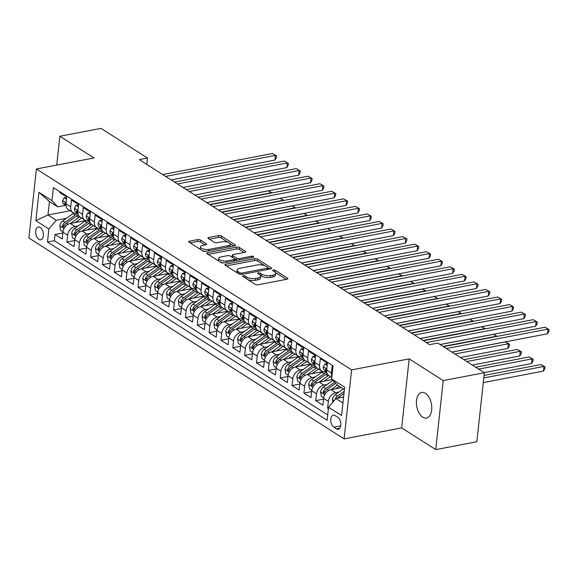 <?xml version="1.0" encoding="UTF-8"?>
<svg xmlns="http://www.w3.org/2000/svg" width="578" height="578" viewBox="0 0 578 578"><rect width="100%" height="100%" fill="white"/><g stroke="black" fill="none" stroke-linecap="round" stroke-linejoin="round"><path stroke-width="0.87" d="M243.172 275.735A1.402 0.542 6.2 0 0 242.594 276.103A1.402 0.542 6.2 0 0 242.861 276.465L255.216 284.347A2.001 0.78 6.2 0 0 257.998 284.781L287.049 279.225A2.001 0.78 6.2 0 0 287.873 278.697A2.001 0.78 6.2 0 0 287.497 278.17L275.135 270.294A1.402 0.542 6.2 0 0 273.192 269.991A1.402 0.542 6.2 0 0 272.621 270.36A1.402 0.542 6.2 0 0 272.881 270.728L274.478 271.747A6.401 2.493 6.2 0 1 275.677 273.423A6.401 2.493 6.2 0 1 273.033 275.106L270.612 275.569A6.401 2.493 6.2 0 1 261.726 274.182L260.129 273.163A1.402 0.542 6.2 0 0 258.185 272.859A1.402 0.542 6.2 0 0 257.607 273.228A1.402 0.542 6.2 0 0 257.867 273.596L259.471 274.615A6.401 2.493 6.2 0 1 260.664 276.298A6.401 2.493 6.2 0 1 258.026 277.975L255.606 278.437A6.401 2.493 6.2 0 1 246.719 277.057L245.115 276.038A1.402 0.542 6.2 0 0 243.172 275.735M422.785 417.215A13.034 7.427 -100.8 0 0 426.528 418.082A13.034 7.427 -100.8 0 0 431.752 407.049A13.034 7.427 -100.8 0 0 425.379 393.343A13.034 7.427 -100.8 0 0 421.629 392.476A13.034 7.427 -100.8 0 0 416.406 403.509A13.034 7.427 -100.8 0 0 422.785 417.215M38.885 239.371A6.517 3.714 -100.8 0 0 40.756 239.805A6.517 3.714 -100.8 0 0 43.372 234.285A6.517 3.714 -100.8 0 0 40.185 227.429A6.517 3.714 -100.8 0 0 38.314 227.002A6.517 3.714 -100.8 0 0 35.699 232.515A6.517 3.714 -100.8 0 0 38.885 239.371M200.472 240.022A2.001 0.78 6.2 0 0 197.69 239.588L189.541 241.149A2.001 0.78 6.2 0 0 188.717 241.676A2.001 0.78 6.2 0 0 189.093 242.196L202.813 250.946A2.001 0.78 6.2 0 0 205.595 251.379L234.646 245.823A2.001 0.78 6.2 0 0 235.47 245.296A2.001 0.78 6.2 0 0 235.094 244.776L221.374 236.026A2.001 0.78 6.2 0 0 218.592 235.593L208.745 237.479A2.001 0.78 6.2 0 0 207.921 237.999A2.001 0.78 6.2 0 0 208.297 238.526L214.171 242.269A2.001 0.78 6.2 0 0 216.945 242.702L221.829 241.77A5.347 2.081 6.2 0 1 227.465 242.146A5.347 2.081 6.2 0 1 230.261 244.328A5.347 2.081 6.2 0 1 228.057 245.737L208.925 249.393A5.347 2.081 6.2 0 1 203.29 249.017A5.347 2.081 6.2 0 1 200.501 246.828A5.347 2.081 6.2 0 1 202.705 245.426L205.891 244.819A2.001 0.78 6.2 0 0 206.714 244.292A2.001 0.78 6.2 0 0 206.346 243.764L200.472 240.022L200.27 241.886A2.001 0.78 6.2 0 0 197.488 241.452L190.133 242.861M93.947 157.967L59.881 136.249L100.991 128.388L147.498 158.04L139.276 159.607L429.606 344.654L437.828 343.079L484.342 372.731L443.232 380.584L409.166 358.873L351.612 369.877L36.4 168.971L93.947 157.967M225.716 264.204A2.001 0.78 6.2 0 0 224.893 264.731A2.001 0.78 6.2 0 0 225.268 265.251L238.989 274.001A2.001 0.78 6.2 0 0 241.77 274.434L270.822 268.878A2.001 0.78 6.2 0 0 271.646 268.351A2.001 0.78 6.2 0 0 271.27 267.831L257.542 259.081A2.001 0.78 6.2 0 0 254.768 258.648L225.716 264.204L225.579 265.454M220.904 262.477L207.177 253.728A2.001 0.78 6.2 0 1 206.801 253.2A2.001 0.78 6.2 0 1 207.632 252.673L236.684 247.124A2.001 0.78 6.2 0 1 239.458 247.55L245.332 251.3A2.001 0.78 6.2 0 1 245.708 251.82A2.001 0.78 6.2 0 1 244.884 252.348L233.1 254.602A2.001 0.78 6.2 0 0 232.277 255.129A2.001 0.78 6.2 0 0 232.645 255.649L236.546 258.135A2.001 0.78 6.2 0 0 239.321 258.568L251.589 256.22A1.402 0.542 6.2 0 1 253.063 256.321A1.402 0.542 6.2 0 1 253.793 256.892A1.402 0.542 6.2 0 1 253.215 257.261L223.679 262.911A2.001 0.78 6.2 0 1 220.904 262.477M62.814 232.992L55.047 234.473L62.164 239.01L62.901 232.197L67.64 235.217A8.15 5.896 -57.5 0 1 75.032 226.504L78.225 225.89M74.663 240.542L66.903 242.03L74.013 246.56L74.75 239.754L79.489 242.774A8.15 5.896 -57.5 0 1 86.881 234.054L90.074 233.44M86.512 248.099L78.752 249.58L85.862 254.11L86.599 247.305L91.338 250.325A8.15 5.896 -57.5 0 1 98.73 241.604L101.923 240.997M98.368 255.649L90.602 257.138L97.711 261.668L98.448 254.855L103.195 257.882A8.15 5.896 -57.5 0 1 110.579 249.161L113.779 248.547M110.217 263.207L102.451 264.688L109.56 269.218L110.304 262.412L115.044 265.432A8.15 5.896 -57.5 0 1 122.428 256.711L125.628 256.105M122.066 270.757L114.299 272.238L121.409 276.775L122.153 269.962L126.893 272.982A8.15 5.896 -57.5 0 1 134.277 264.269L137.477 263.655M133.915 278.307L126.148 279.795L133.265 284.325L134.002 277.519L138.742 280.54A8.15 5.896 -57.5 0 1 146.133 271.819L149.326 271.205M145.764 285.864L138.005 287.345L145.114 291.876L145.851 285.07L150.591 288.09A8.15 5.896 -57.5 0 1 157.982 279.369L161.175 278.762M157.613 293.414L149.854 294.903L156.963 299.433L157.7 292.62L162.44 295.647A8.15 5.896 -57.5 0 1 169.831 286.926L173.024 286.312M169.47 300.965L161.703 302.453L168.812 306.983L169.549 300.177L174.296 303.197A8.15 5.896 -57.5 0 1 181.68 294.477L184.881 293.862M181.319 308.522L173.552 310.003L180.661 314.54L181.405 307.727L186.145 310.747A8.15 5.896 -57.5 0 1 193.529 302.027L196.73 301.42M193.168 316.072L185.401 317.56L192.51 322.091L193.254 315.285L197.994 318.305A8.15 5.896 -57.5 0 1 205.378 309.584L208.579 308.97M205.017 323.629L197.25 325.111L204.366 329.641L205.103 322.835L209.843 325.855A8.15 5.896 -57.5 0 1 217.234 317.134L220.428 316.527M216.866 331.18L209.106 332.661L216.215 337.198L216.952 330.385L221.692 333.405A8.15 5.896 -57.5 0 1 229.083 324.692L232.277 324.077M228.715 338.73L220.955 340.218L228.064 344.748L228.801 337.942L233.541 340.962A8.15 5.896 -57.5 0 1 240.932 332.242L244.126 331.627M240.571 346.287L232.804 347.768L239.913 352.298L240.65 345.492L245.397 348.512A8.15 5.896 -57.5 0 1 252.781 339.792L255.982 339.185M252.42 353.837L244.653 355.326L251.762 359.856L252.507 353.042L257.246 356.07A8.15 5.896 -57.5 0 1 264.63 347.349L267.831 346.735M264.269 361.387L256.502 362.876L263.611 367.406L264.356 360.6L269.095 363.62A8.15 5.896 -57.5 0 1 276.479 354.899L279.68 354.285M276.118 368.945L268.351 370.426L275.468 374.963L276.205 368.15L280.944 371.17A8.15 5.896 -57.5 0 1 288.335 362.449L291.529 361.842M287.967 376.495L280.207 377.983L287.317 382.513L288.054 375.707L292.793 378.727A8.15 5.896 -57.5 0 1 300.184 370.007L303.378 369.393M299.816 384.052L292.056 385.533L299.166 390.063L299.903 383.257L304.642 386.277A8.15 5.896 -57.5 0 1 312.033 377.557L315.227 376.95M311.672 391.602L303.905 393.083L311.015 397.621L311.752 390.807L316.498 393.828A8.15 5.896 -57.5 0 1 323.882 385.114L327.083 384.5M323.521 399.152L315.754 400.641L322.864 405.171L323.608 398.365A8.15 5.896 -57.5 0 1 330.992 389.644L341.417 387.65M332.95 366.719L332.162 366.221L331.425 373.027A8.15 5.896 -57.5 0 0 331.88 376.553M331.786 377.47L328.882 375.621A8.15 5.896 -57.5 0 1 326.686 370.007L327.423 363.201L320.313 358.671L319.576 365.477A8.15 5.896 -57.5 0 0 321.773 371.09A8.15 5.896 -57.5 0 0 325.342 371.683L326.267 371.502M321.773 371.09L317.033 368.07A8.15 5.896 122.5 0 1 314.837 362.457L315.574 355.643L308.464 351.113L307.727 357.926A8.15 5.896 -57.5 0 0 309.924 363.533A8.15 5.896 -57.5 0 0 313.493 364.126L314.418 363.952M309.924 363.533L305.184 360.513A8.15 5.896 122.5 0 1 302.988 354.899L303.725 348.093L296.615 343.563L295.878 350.369A8.15 5.896 -57.5 0 0 298.075 355.983A8.15 5.896 -57.5 0 0 301.644 356.575L302.569 356.395M298.075 355.983L293.335 352.963A8.15 5.896 122.5 0 1 291.131 347.349L291.876 340.543L284.766 336.006L284.022 342.819A8.15 5.896 -57.5 0 0 286.226 348.433A8.15 5.896 -57.5 0 0 289.795 349.025L290.72 348.845M286.226 348.433L281.486 345.413A8.15 5.896 122.5 0 1 279.282 339.799L280.027 332.986L272.917 328.456L272.173 335.262A8.15 5.896 -57.5 0 0 274.369 340.876A8.15 5.896 -57.5 0 0 277.939 341.468L278.871 341.295M274.369 340.876L269.63 337.855A8.15 5.896 122.5 0 1 267.433 332.242L268.178 325.436L261.061 320.906L260.324 327.712A8.15 5.896 -57.5 0 0 262.52 333.325A8.15 5.896 -57.5 0 0 266.09 333.918L267.014 333.737M262.52 333.325L257.781 330.305A8.15 5.896 122.5 0 1 255.584 324.692L256.321 317.886L249.212 313.348L248.475 320.161A8.15 5.896 -57.5 0 0 250.671 325.775A8.15 5.896 -57.5 0 0 254.241 326.36L255.165 326.187M250.671 325.775L245.932 322.748A8.15 5.896 122.5 0 1 243.735 317.141L244.472 310.328L237.363 305.798L236.626 312.604A8.15 5.896 -57.5 0 0 238.822 318.218A8.15 5.896 -57.5 0 0 242.392 318.81L243.316 318.63M238.822 318.218L234.083 315.198A8.15 5.896 122.5 0 1 231.886 309.584L232.623 302.778L225.514 298.248L224.777 305.054A8.15 5.896 -57.5 0 0 226.973 310.668A8.15 5.896 -57.5 0 0 230.543 311.26L231.467 311.08M226.973 310.668L222.234 307.648A8.15 5.896 122.5 0 1 220.03 302.034L220.774 295.221L213.665 290.691L212.921 297.504A8.15 5.896 -57.5 0 0 215.124 303.11A8.15 5.896 -57.5 0 0 218.694 303.703L219.618 303.529M215.124 303.11L210.385 300.09A8.15 5.896 122.5 0 1 208.181 294.477L208.925 287.671L201.816 283.141L201.072 289.946A8.15 5.896 -57.5 0 0 203.268 295.56A8.15 5.896 -57.5 0 0 206.837 296.153L207.769 295.972M203.268 295.56L198.529 292.54A8.15 5.896 122.5 0 1 196.332 286.926L197.076 280.12L189.96 275.583L189.223 282.396A8.15 5.896 -57.5 0 0 191.419 288.01A8.15 5.896 -57.5 0 0 194.988 288.595L195.913 288.422M191.419 288.01L186.68 284.99A8.15 5.896 122.5 0 1 184.483 279.376L185.22 272.563L178.111 268.033L177.374 274.839A8.15 5.896 -57.5 0 0 179.57 280.453A8.15 5.896 -57.5 0 0 183.139 281.045L184.064 280.872M179.57 280.453L174.831 277.433A8.15 5.896 122.5 0 1 172.634 271.819L173.371 265.013L166.262 260.483L165.525 267.289A8.15 5.896 -57.5 0 0 167.721 272.903A8.15 5.896 -57.5 0 0 171.29 273.495L172.215 273.315M167.721 272.903L162.982 269.883A8.15 5.896 122.5 0 1 160.785 264.269L161.522 257.456L154.413 252.926L153.676 259.739A8.15 5.896 -57.5 0 0 155.872 265.353A8.15 5.896 -57.5 0 0 159.441 265.938L160.366 265.764M155.872 265.353L151.133 262.325A8.15 5.896 122.5 0 1 148.929 256.711L149.673 249.906L142.564 245.375L141.82 252.181A8.15 5.896 -57.5 0 0 144.023 257.795A8.15 5.896 -57.5 0 0 147.592 258.388L148.517 258.207M144.023 257.795L139.284 254.775A8.15 5.896 122.5 0 1 137.08 249.161L137.824 242.355L130.715 237.818L129.971 244.631A8.15 5.896 -57.5 0 0 132.167 250.245A8.15 5.896 -57.5 0 0 135.736 250.838L136.668 250.657M132.167 250.245L127.427 247.225A8.15 5.896 122.5 0 1 125.231 241.611L125.975 234.798L118.858 230.268L118.122 237.081A8.15 5.896 -57.5 0 0 120.318 242.688A8.15 5.896 -57.5 0 0 123.887 243.28L124.812 243.107M120.318 242.688L115.578 239.668A8.15 5.896 122.5 0 1 113.382 234.054L114.119 227.248L107.009 222.718L106.273 229.524A8.15 5.896 -57.5 0 0 108.469 235.138A8.15 5.896 -57.5 0 0 112.038 235.73L112.963 235.549M108.469 235.138L103.729 232.118A8.15 5.896 122.5 0 1 101.533 226.504L102.27 219.698L95.16 215.161L94.424 221.974A8.15 5.896 -57.5 0 0 96.62 227.588A8.15 5.896 -57.5 0 0 100.189 228.173L101.114 227.999M96.62 227.588L91.88 224.567A8.15 5.896 122.5 0 1 89.684 218.954L90.421 212.14L83.311 207.61L82.575 214.416A8.15 5.896 -57.5 0 0 84.771 220.03A8.15 5.896 -57.5 0 0 88.34 220.623L89.265 220.449M84.771 220.03L80.031 217.01A8.15 5.896 122.5 0 1 77.828 211.396L78.572 204.59L71.462 200.06L70.718 206.866A8.15 5.896 -57.5 0 0 72.922 212.48A8.15 5.896 -57.5 0 0 76.491 213.072L77.416 212.892M62.901 232.197A8.15 5.896 122.5 0 1 70.285 223.476L85.768 220.521M74.75 239.754A8.15 5.896 122.5 0 1 82.141 231.034L97.617 228.072M86.599 247.305A8.15 5.896 122.5 0 1 93.99 238.584L109.473 235.629M98.448 254.855A8.15 5.896 122.5 0 1 105.839 246.141L121.322 243.179M110.304 262.412A8.15 5.896 122.5 0 1 117.688 253.691L133.171 250.729M122.153 269.962A8.15 5.896 122.5 0 1 129.537 261.242L145.02 258.287M134.002 277.519A8.15 5.896 122.5 0 1 141.386 268.799L156.869 265.837M145.851 285.07A8.15 5.896 122.5 0 1 153.242 276.349L168.718 273.387M157.7 292.62A8.15 5.896 122.5 0 1 165.091 283.906L180.574 280.944A15.584 11.278 -57.5 0 0 179.686 281.537L181.933 282.974L171.63 290.366A5.397 3.909 122.5 0 0 169.116 293.711L169.585 295.358L170.532 294.614A5.397 3.909 -57.5 0 1 173.046 291.276L183.356 283.877A15.584 11.278 -57.5 0 1 184.931 282.873M169.549 300.177A8.15 5.896 122.5 0 1 176.94 291.457L192.423 288.494A15.584 11.278 -57.5 0 0 191.535 289.094L193.789 290.524L183.479 297.916A5.397 3.909 122.5 0 0 180.965 301.261L181.434 302.915L182.388 302.171A5.397 3.909 -57.5 0 1 184.902 298.826L195.205 291.435A15.584 11.278 -57.5 0 1 196.78 290.431M181.405 307.727A8.15 5.896 122.5 0 1 188.789 299.007L204.272 296.052A15.584 11.278 -57.5 0 0 203.384 296.644L205.638 298.082L195.328 305.473A5.397 3.909 122.5 0 0 192.814 308.818L193.29 310.465L194.237 309.721A5.397 3.909 -57.5 0 1 196.751 306.376L207.061 298.985A15.584 11.278 -57.5 0 1 208.629 297.981M193.254 315.285A8.15 5.896 122.5 0 1 200.638 306.564L216.121 303.602A15.584 11.278 -57.5 0 0 215.233 304.201L217.487 305.632L207.177 313.023A5.397 3.909 122.5 0 0 204.663 316.368L205.139 318.023L206.086 317.279A5.397 3.909 -57.5 0 1 208.6 313.933L218.91 306.542A15.584 11.278 -57.5 0 1 220.485 305.531M205.103 322.835A8.15 5.896 122.5 0 1 212.494 314.114L227.97 311.152A15.584 11.278 -57.5 0 0 227.082 311.752L229.336 313.189L219.026 320.58A5.397 3.909 122.5 0 0 216.512 323.918L216.988 325.573L217.935 324.829A5.397 3.909 -57.5 0 1 220.449 321.484L230.759 314.092A15.584 11.278 -57.5 0 1 232.334 313.088M216.952 330.385A8.15 5.896 122.5 0 1 224.343 321.664L239.819 318.709A15.584 11.278 -57.5 0 0 238.938 319.302L241.185 320.739L230.882 328.131A5.397 3.909 122.5 0 0 228.361 331.476L228.837 333.123L229.784 332.379A5.397 3.909 -57.5 0 1 232.298 329.034L242.608 321.643A15.584 11.278 -57.5 0 1 244.183 320.638M228.801 337.942A8.15 5.896 122.5 0 1 236.192 329.222L251.676 326.259A15.584 11.278 -57.5 0 0 250.787 326.859L253.034 328.29L242.731 335.681A5.397 3.909 122.5 0 0 240.217 339.026L240.686 340.68L241.633 339.936A5.397 3.909 -57.5 0 1 244.147 336.591L254.457 329.2A15.584 11.278 -57.5 0 1 256.032 328.188M240.65 345.492A8.15 5.896 122.5 0 1 248.041 336.772L263.525 333.809A15.584 11.278 -57.5 0 0 262.636 334.409L264.89 335.847L254.58 343.238A5.397 3.909 122.5 0 0 252.066 346.583L252.535 348.231L253.489 347.486A5.397 3.909 -57.5 0 1 256.003 344.141L266.306 336.75A15.584 11.278 -57.5 0 1 267.881 335.746M252.507 353.042A8.15 5.896 122.5 0 1 259.89 344.329L275.374 341.367M264.356 360.6A8.15 5.896 122.5 0 1 271.739 351.879L287.223 348.917M276.205 368.15A8.15 5.896 122.5 0 1 283.596 359.429L299.072 356.474M288.054 375.707A8.15 5.896 122.5 0 1 295.445 366.987L310.921 364.024M299.903 383.257A8.15 5.896 122.5 0 1 307.294 374.537L322.777 371.575A15.584 11.278 -57.5 0 0 321.888 372.174L324.135 373.612L313.832 381.003A5.397 3.909 122.5 0 0 311.318 384.348L311.788 385.996L312.734 385.251A5.397 3.909 -57.5 0 1 315.248 381.906L325.559 374.515A15.584 11.278 -57.5 0 1 327.134 373.511M311.752 390.807A8.15 5.896 122.5 0 1 319.143 382.087L332.278 379.58M337.725 417.273L335.117 415.611A6.315 3.598 -100.8 0 0 333.304 415.192A6.315 3.598 -100.8 0 0 330.775 420.531A6.315 3.598 -100.8 0 0 333.86 427.178L336.468 428.84A6.315 3.598 -100.8 0 0 338.282 429.259A6.315 3.598 -100.8 0 0 340.81 423.912A6.315 3.598 -100.8 0 0 337.725 417.273M351.612 369.877L344.112 438.897L28.9 237.992L36.4 168.971M55.047 234.473L54.375 240.723L47.468 242.045L327.134 420.293L328.55 407.237L335.934 398.517L343.592 397.05M47.468 242.045L48.884 228.989L35.85 220.68L38.928 192.322L51.962 200.631L53.386 187.575L333.051 365.823L331.627 378.879L344.661 387.188L341.584 415.546L328.55 407.237M328.463 408.032L327.603 408.191L328.347 401.385A8.15 5.896 -57.5 0 1 335.731 392.664L338.932 392.05M59.707 191.607L59.613 192.503L66.723 197.033L65.979 203.846A8.15 5.896 122.5 0 0 68.182 209.46L72.922 212.48M315.754 400.641L316.498 393.828M303.905 393.083L304.642 386.277M292.056 385.533L292.793 378.727M280.207 377.983L280.944 371.17M268.351 370.426L269.095 363.62M256.502 362.876L257.246 356.07M244.653 355.326L245.397 348.512M232.804 347.768L233.541 340.962M220.955 340.218L221.692 333.405M209.106 332.661L209.843 325.855M197.25 325.111L197.994 318.305M185.401 317.56L186.145 310.747M173.552 310.003L174.296 303.197M161.703 302.453L162.44 295.647M149.854 294.903L150.591 288.09M138.005 287.345L138.742 280.54M126.148 279.795L126.893 272.982M114.299 272.238L115.044 265.432M102.451 264.688L103.195 257.882M90.602 257.138L91.338 250.325M78.752 249.58L79.489 242.774M66.903 242.03L67.64 235.217M54.375 240.723L327.712 414.939M327.603 408.191L328.391 408.697M70.184 210.739L47.974 214.98L56.276 220.269L66.376 218.34M335.934 398.517L342.949 402.989M344.409 389.558L337.393 385.085L331.627 378.879M409.166 358.873L401.667 427.893L435.74 449.612L443.232 380.584M435.74 449.612L476.843 441.751L484.342 372.731M59.881 136.249L56.745 165.077M401.667 427.893L344.112 438.897M146.805 164.405L147.498 158.04M65.567 205.342L57.728 206.837L49.433 201.549L47.974 214.98L35.85 220.68M51.962 200.631L57.728 206.837M56.276 220.269L48.884 228.989M38.928 192.322L49.433 201.549M247.543 279.456A6.401 2.493 6.2 0 0 255.404 280.308L255.606 278.437M260.664 276.298L260.461 278.163A6.401 2.493 6.2 0 1 257.824 279.839L255.404 280.308M275.677 273.423L275.475 275.287A6.401 2.493 6.2 0 1 272.83 276.97L270.41 277.433A6.401 2.493 6.2 0 1 261.523 276.053L260.201 275.207M286.255 279.376L275.215 272.339M265.013 265.837L257.34 260.945A2.001 0.78 6.2 0 0 254.566 260.512L226.309 265.916M270.027 269.03L267.99 267.73M239.971 272.758A1.402 0.542 6.2 0 0 241.915 273.054L267.419 268.185A1.402 0.542 6.2 0 0 267.997 267.816A1.402 0.542 6.2 0 0 267.73 267.448L266.046 266.371A6.401 2.493 6.2 0 0 257.159 264.984L239.726 268.322A6.401 2.493 6.2 0 0 237.088 269.998A6.401 2.493 6.2 0 0 238.288 271.682L239.971 272.758L239.798 274.333M237.088 269.998L236.886 271.87A6.401 2.493 6.2 0 0 237.348 272.953M208.217 254.392L236.481 248.988L236.684 247.124M244.089 252.499L239.256 249.421A2.001 0.78 6.2 0 0 236.481 248.988M232.277 255.129L232.074 256.993A2.001 0.78 6.2 0 0 232.11 257.181M234.625 258.901L236.344 259.999A2.001 0.78 6.2 0 0 237.153 260.331M220.875 256.935A5.347 2.081 6.2 0 0 218.665 258.344A5.347 2.081 6.2 0 0 221.461 260.534A5.347 2.081 6.2 0 0 227.096 260.902L233.837 259.616A2.001 0.78 6.2 0 0 234.661 259.089A2.001 0.78 6.2 0 0 234.285 258.568L230.391 256.083A2.001 0.78 6.2 0 0 227.609 255.649L220.875 256.935M218.665 258.344L218.462 260.208A5.347 2.081 6.2 0 0 218.983 261.249M220.081 261.95A5.347 2.081 6.2 0 0 223.816 262.882M205.096 244.971L200.27 241.886M200.501 246.828L200.299 248.699A5.347 2.081 6.2 0 0 200.638 249.559M202.249 250.585A5.347 2.081 6.2 0 0 205.645 251.365M229.777 246.755A5.347 2.081 6.2 0 0 230.058 246.192L230.261 244.328M228.303 242.442L221.172 237.89A2.001 0.78 6.2 0 0 218.39 237.457L209.337 239.191M233.852 245.975L229.921 243.468M342.985 397.165L343.628 396.71M332.877 402.129L332.408 399.456A5.397 3.909 -57.5 0 1 335.276 394.673L343.354 388.878M483.273 382.6L543.443 371.09L543.949 366.43L540.986 364.545L484.046 375.433M337.704 398.177A5.397 3.909 -57.5 0 1 338.954 397.014L343.989 393.401M344.213 391.313L337.53 396.103A5.397 3.909 122.5 0 0 335.016 399.449L334.951 399.68M483.779 377.94L543.949 366.43L545.047 366.857L544.844 368.721L543.443 371.09M540.986 364.545L545.047 366.857M451.917 352.06L547.496 333.788L548.002 329.12L446.404 348.548M545.04 327.235L549.1 329.547L545.04 327.235L443.442 346.663M549.1 329.547L548.898 331.411L547.496 333.788M335.897 388.705L339.279 386.285M331.136 389.615L337.429 385.107M323.673 397.874L321.339 396.385L320.559 391.898A5.397 3.909 -57.5 0 1 323.427 387.115L332.942 380.295M484.162 372.608L531.594 363.54L532.1 358.88L529.137 356.987L475.687 367.211M334.648 382.123L325.681 388.553A5.397 3.909 122.5 0 0 323.167 391.898L323.637 393.546L324.59 392.802A5.397 3.909 -57.5 0 1 327.105 389.456L335.717 383.279M478.649 369.096L532.1 358.88L533.198 359.299L532.995 361.163L531.594 363.54M529.137 356.987L533.198 359.299M324.048 381.155L328.535 377.933A12.933 9.364 -57.5 0 1 330.587 376.712M319.287 382.065L327.813 375.953A15.584 11.278 -57.5 0 1 328.593 375.418M311.824 390.323L309.49 388.835L308.71 384.348A5.397 3.909 -57.5 0 1 311.578 379.565L321.888 372.174M472.313 365.058L519.745 355.99L520.251 351.323L517.288 349.437L463.838 359.661M326.729 372.08A15.584 11.278 122.5 0 0 324.135 373.612M466.8 361.546L520.251 351.323L521.349 351.749L521.146 353.613L519.745 355.99M517.288 349.437L521.349 351.749M312.199 373.598L316.686 370.382A12.933 9.364 -57.5 0 1 318.738 369.154M307.438 374.508L315.964 368.396A15.584 11.278 -57.5 0 1 316.744 367.868M299.975 382.766L297.641 381.278L296.861 376.798A5.397 3.909 -57.5 0 1 299.729 372.015L310.039 364.624A15.584 11.278 -57.5 0 1 310.942 364.01M460.456 357.507L507.896 348.433L508.402 343.773L505.439 341.887L451.989 352.103M314.873 364.523A15.584 11.278 122.5 0 0 312.286 366.055L301.983 373.446A5.397 3.909 122.5 0 0 299.462 376.791L299.939 378.445L300.885 377.701A5.397 3.909 -57.5 0 1 303.399 374.356L313.709 366.965A15.584 11.278 -57.5 0 1 315.285 365.953M454.951 353.996L508.402 343.773L509.5 344.199L509.29 346.063L507.896 348.433M505.439 341.887L509.5 344.199M300.343 366.047L304.837 362.825A12.933 9.364 -57.5 0 1 306.889 361.604M295.589 366.958L304.107 360.845A15.584 11.278 -57.5 0 1 304.895 360.311M288.119 375.216L285.785 373.728L285.012 369.241A5.397 3.909 -57.5 0 1 287.88 364.458L298.183 357.067A15.584 11.278 -57.5 0 1 299.093 356.46M303.024 356.973A15.584 11.278 122.5 0 0 300.437 358.505L290.127 365.896A5.397 3.909 122.5 0 0 287.613 369.241L288.09 370.888L289.036 370.144A5.397 3.909 -57.5 0 1 291.55 366.799L301.861 359.408A15.584 11.278 -57.5 0 1 303.436 358.403M443.095 346.439L496.553 336.223L493.59 334.33L440.133 344.553M496.516 336.512L497.044 336.41M493.59 334.33L497.225 336.374M327.184 365.404L324.865 363.93L323.275 366.907A5.397 3.909 122.5 0 0 324.742 370.527L326.686 371.77M327.365 363.75L324.865 363.93M440.068 344.51L535.647 326.23L536.153 321.57L426.333 342.566M533.191 319.677L537.251 321.997L533.191 319.677L423.371 340.68M326.714 369.71L325.913 368.981L325.58 369.696A5.397 3.909 122.5 0 0 326.678 371.733M537.251 321.997L537.049 323.861L535.647 326.23M315.335 357.854L313.016 356.373L311.426 359.35A5.397 3.909 122.5 0 0 312.893 362.977L314.837 364.212M315.516 356.2L313.016 356.373M419.996 338.527L523.798 318.68L524.304 314.013L414.484 335.016M521.342 312.127L525.402 314.439L521.342 312.127L411.522 333.13M314.865 362.16L314.064 361.431L313.724 362.146A5.397 3.909 122.5 0 0 314.829 364.183M525.402 314.439L525.2 316.303L523.798 318.68M303.486 350.304L301.167 348.823L299.577 351.8A5.397 3.909 122.5 0 0 301.037 355.427L302.98 356.662M303.667 348.642L301.167 348.823M408.147 330.977L511.949 311.13L512.455 306.463L402.635 327.459M509.493 304.577L513.546 306.889L509.493 304.577L399.673 325.573M303.017 354.603L302.207 353.873L301.875 354.596A5.397 3.909 122.5 0 0 302.98 356.626M513.546 306.889L513.343 308.753L511.949 311.13M291.637 342.747L289.311 341.273L287.721 344.242A5.397 3.909 122.5 0 0 289.188 347.869L291.131 349.112M291.818 341.092L289.311 341.273M396.298 323.42L500.093 303.573L500.606 298.913L390.786 319.909M497.636 297.02L501.697 299.332L497.636 297.02L387.824 318.023M291.168 347.053L290.358 346.323L290.026 347.038A5.397 3.909 122.5 0 0 291.131 349.076M501.697 299.332L501.494 301.203L500.093 303.573M288.494 358.497L292.988 355.275A12.933 9.364 -57.5 0 1 295.04 354.047M283.74 359.4L292.258 353.295A15.584 11.278 -57.5 0 1 293.046 352.761M276.27 367.666L273.936 366.177L273.156 361.691A5.397 3.909 -57.5 0 1 276.031 356.908L286.334 349.517A15.584 11.278 -57.5 0 1 287.244 348.91M291.175 349.423A15.584 11.278 122.5 0 0 288.588 350.947L278.278 358.338A5.397 3.909 122.5 0 0 275.764 361.684L276.241 363.338L277.187 362.594A5.397 3.909 -57.5 0 1 279.701 359.249L290.012 351.858A15.584 11.278 -57.5 0 1 291.587 350.853M423.024 340.456L484.696 328.665L481.734 326.78L420.062 338.571M484.667 328.961L485.195 328.86M481.734 326.78L485.375 328.824M279.781 335.197L277.462 333.716L275.872 336.692A5.397 3.909 122.5 0 0 277.339 340.319L279.282 341.555M279.962 333.542L277.462 333.716M384.449 315.87L488.244 296.023L488.75 291.355L378.937 312.358M485.787 289.47L489.848 291.782L485.787 289.47L375.975 310.465M279.319 339.503L278.509 338.773L278.177 339.488A5.397 3.909 122.5 0 0 279.282 341.526M489.848 291.782L489.645 293.646L488.244 296.023M276.645 350.94L281.132 347.725A12.933 9.364 -57.5 0 1 283.191 346.497M271.884 351.85L280.409 345.738A15.584 11.278 -57.5 0 1 281.197 345.211M264.421 360.108L262.087 358.62L261.307 354.133A5.397 3.909 -57.5 0 1 264.175 349.35L274.485 341.959A15.584 11.278 -57.5 0 1 275.395 341.352M279.326 341.865A15.584 11.278 122.5 0 0 276.739 343.397L266.429 350.788A5.397 3.909 122.5 0 0 263.915 354.133L264.392 355.781L265.338 355.036A5.397 3.909 -57.5 0 1 267.852 351.699L278.163 344.307A15.584 11.278 -57.5 0 1 279.73 343.296M411.175 332.906L472.847 321.115L469.885 319.222L408.213 331.021M472.818 321.404L473.346 321.303M469.885 319.222L473.526 321.274M267.932 327.647L265.613 326.165L264.023 329.142A5.397 3.909 122.5 0 0 265.49 332.762L267.433 334.005M268.113 325.985L265.613 326.165M372.593 308.32L476.395 288.465L476.901 283.805L367.081 304.801M473.938 281.92L477.999 284.231L473.938 281.92L364.118 302.915M267.469 331.945L266.66 331.216L266.328 331.938A5.397 3.909 122.5 0 0 267.426 333.968M477.999 284.231L477.796 286.096L476.395 288.465M264.796 343.39L269.283 340.167A12.933 9.364 -57.5 0 1 271.335 338.946M260.035 344.3L268.56 338.188A15.584 11.278 -57.5 0 1 269.341 337.653M252.572 352.558L250.238 351.07L249.458 346.583A5.397 3.909 -57.5 0 1 252.326 341.8L262.636 334.409M267.477 334.315A15.584 11.278 122.5 0 0 264.89 335.847M399.326 325.356L460.998 313.558L458.036 311.672L396.364 323.463M460.969 313.854L461.497 313.753M458.036 311.672L461.678 313.717M256.083 320.089L253.764 318.608L252.174 321.585A5.397 3.909 122.5 0 0 253.641 325.212L255.584 326.454M256.264 318.435L253.764 318.608M360.744 300.762L464.546 280.915L465.052 276.255L355.232 297.251M462.089 274.362L466.15 276.674L462.089 274.362L352.269 295.365M255.613 324.395L254.811 323.666L254.479 324.381A5.397 3.909 122.5 0 0 255.577 326.418M466.15 276.674L465.947 278.538L464.546 280.915M252.947 335.832L257.434 332.617A12.933 9.364 -57.5 0 1 259.486 331.389M248.186 336.743L256.711 330.63A15.584 11.278 -57.5 0 1 257.492 330.103M240.723 345.001L238.389 343.52L237.609 339.033A5.397 3.909 -57.5 0 1 240.477 334.25L250.787 326.859M255.628 326.758A15.584 11.278 122.5 0 0 253.034 328.29M387.477 317.799L449.149 306.008L446.187 304.122L384.515 315.913M449.113 306.304L449.648 306.203M446.187 304.122L449.829 306.167M244.234 312.539L241.915 311.058L240.325 314.035A5.397 3.909 122.5 0 0 241.792 317.662L243.735 318.897M244.415 310.885L241.915 311.058M348.895 293.212L452.697 273.365L453.203 268.698L343.383 289.701M450.24 266.812L454.301 269.124L450.24 266.812L340.42 287.808M243.764 316.845L242.962 316.108L242.623 316.831A5.397 3.909 122.5 0 0 243.728 318.861M454.301 269.124L454.098 270.988L452.697 273.365M241.098 328.282L245.585 325.06A12.933 9.364 -57.5 0 1 247.637 323.839M236.337 329.193L244.862 323.08A15.584 11.278 -57.5 0 1 245.643 322.553M228.874 337.451L226.54 335.963L225.76 331.476A5.397 3.909 -57.5 0 1 228.628 326.693L238.938 319.302M243.772 319.208A15.584 11.278 122.5 0 0 241.185 320.739M375.628 310.249L437.3 298.458L434.338 296.565L372.666 308.356M437.264 298.747L437.792 298.645M434.338 296.565L437.98 298.609M229.242 320.732L233.736 317.51A12.933 9.364 -57.5 0 1 235.788 316.289M224.488 321.643L233.006 315.53A15.584 11.278 -57.5 0 1 233.794 314.996M217.017 329.901L214.684 328.412L213.911 323.926A5.397 3.909 -57.5 0 1 216.779 319.143L227.082 311.752M231.923 311.658A15.584 11.278 122.5 0 0 229.336 313.189M363.779 302.691L425.451 290.9L422.482 289.014L360.809 300.806M425.415 291.196L425.943 291.095M422.482 289.014L426.123 291.059M217.393 313.175L221.887 309.96A12.933 9.364 -57.5 0 1 223.939 308.731M212.639 314.085L221.157 307.973A15.584 11.278 -57.5 0 1 221.945 307.445M205.168 322.343L202.835 320.855L202.054 316.368A5.397 3.909 -57.5 0 1 204.93 311.593L215.233 304.201M220.074 304.1A15.584 11.278 122.5 0 0 217.487 305.632M351.923 295.141L413.595 283.35L410.633 281.457L348.96 293.256M413.566 283.639L414.094 283.538M410.633 281.457L414.274 283.509M205.544 305.625L210.031 302.402A12.933 9.364 -57.5 0 1 212.09 301.181M200.783 306.535L209.308 300.423A15.584 11.278 -57.5 0 1 210.096 299.888M193.319 314.793L190.986 313.305L190.205 308.818A5.397 3.909 -57.5 0 1 193.074 304.035L203.384 296.644M208.225 296.55A15.584 11.278 122.5 0 0 205.638 298.082M340.074 287.591L401.746 275.793L398.784 273.907L337.111 285.698M401.717 276.089L402.245 275.988M398.784 273.907L402.425 275.952M193.695 298.067L198.182 294.852A12.933 9.364 -57.5 0 1 200.234 293.624M188.934 298.978L197.459 292.865A15.584 11.278 -57.5 0 1 198.24 292.338M181.47 307.243L179.137 305.755L178.356 301.268A5.397 3.909 -57.5 0 1 181.225 296.485L191.535 289.094M196.376 289A15.584 11.278 122.5 0 0 193.789 290.524M328.225 280.034L389.897 268.243L386.935 266.357L325.262 278.148M389.868 268.539L390.396 268.438M386.935 266.357L390.576 268.402M181.846 290.517L186.333 287.302A12.933 9.364 -57.5 0 1 188.385 286.074M177.085 291.428L185.61 285.315A15.584 11.278 -57.5 0 1 186.391 284.788M169.621 299.686L167.288 298.197L166.507 293.711A5.397 3.909 -57.5 0 1 169.376 288.928L179.686 281.537M184.526 281.443A15.584 11.278 122.5 0 0 181.933 282.974M316.376 272.484L378.048 260.692L375.086 258.8L313.413 270.598M378.012 260.981L378.547 260.88M375.086 258.8L378.727 260.844M169.997 282.967L174.484 279.745A12.933 9.364 -57.5 0 1 176.536 278.524M165.236 283.877L173.761 277.765A15.584 11.278 -57.5 0 1 174.542 277.23M157.772 292.136L155.439 290.647L154.658 286.161A5.397 3.909 -57.5 0 1 157.527 281.378L167.837 273.986A15.584 11.278 -57.5 0 1 168.74 273.38M172.67 273.893A15.584 11.278 122.5 0 0 170.084 275.424L159.774 282.815A5.397 3.909 122.5 0 0 157.259 286.161L157.736 287.808L158.683 287.064A5.397 3.909 -57.5 0 1 161.197 283.719L171.507 276.327A15.584 11.278 -57.5 0 1 173.082 275.323M304.527 264.934L366.199 253.135L363.237 251.249L301.564 263.041M366.163 253.431L366.69 253.33M363.237 251.249L366.878 253.294M158.141 275.41L162.635 272.195A12.933 9.364 -57.5 0 1 164.687 270.966M153.387 276.32L161.905 270.208A15.584 11.278 -57.5 0 1 162.693 269.68M145.916 284.578L143.582 283.097L142.809 278.61A5.397 3.909 -57.5 0 1 145.678 273.827L155.981 266.436A15.584 11.278 -57.5 0 1 156.891 265.822M160.821 266.335A15.584 11.278 122.5 0 0 158.235 267.867L147.925 275.258A5.397 3.909 122.5 0 0 145.41 278.603L145.887 280.258L146.834 279.514A5.397 3.909 -57.5 0 1 149.348 276.168L159.658 268.777A15.584 11.278 -57.5 0 1 161.233 267.766M292.678 257.376L354.35 245.585L351.381 243.699L289.708 255.49M354.314 245.881L354.841 245.78M351.381 243.699L355.022 245.744M146.292 267.86L150.786 264.637A12.933 9.364 -57.5 0 1 152.838 263.416M141.538 268.77L150.056 262.658A15.584 11.278 -57.5 0 1 150.844 262.13M134.067 277.028L131.733 275.54L130.953 271.053A5.397 3.909 -57.5 0 1 133.829 266.27L144.132 258.879A15.584 11.278 -57.5 0 1 145.042 258.272M148.972 258.785A15.584 11.278 122.5 0 0 146.386 260.317L136.076 267.708A5.397 3.909 122.5 0 0 133.561 271.053L134.038 272.7L134.985 271.956A5.397 3.909 -57.5 0 1 137.499 268.611L147.809 261.22A15.584 11.278 -57.5 0 1 149.384 260.216M280.821 249.826L342.494 238.035L339.532 236.142L277.859 247.933M342.465 238.324L342.992 238.223M339.532 236.142L343.173 238.187M134.443 260.31L138.93 257.087A12.933 9.364 -57.5 0 1 140.989 255.859M129.682 261.22L138.207 255.108A15.584 11.278 -57.5 0 1 138.995 254.573M122.218 269.478L119.884 267.99L119.104 263.503A5.397 3.909 -57.5 0 1 121.972 258.72L132.283 251.329A15.584 11.278 -57.5 0 1 133.193 250.722M137.123 251.235A15.584 11.278 122.5 0 0 134.537 252.767L124.227 260.158A5.397 3.909 122.5 0 0 121.712 263.496L122.189 265.15L123.136 264.406A5.397 3.909 -57.5 0 1 125.65 261.061L135.953 253.67A15.584 11.278 -57.5 0 1 137.528 252.665M268.972 242.269L330.645 230.478L327.683 228.592L266.01 240.383M330.616 230.774L331.143 230.673M327.683 228.592L331.324 230.636M122.594 252.752L127.081 249.537A12.933 9.364 -57.5 0 1 129.132 248.309M117.833 253.663L126.358 247.55A15.584 11.278 -57.5 0 1 127.138 247.023M110.369 261.921L108.035 260.432L107.255 255.946A5.397 3.909 -57.5 0 1 110.123 251.17L120.434 243.779A15.584 11.278 -57.5 0 1 121.337 243.165M125.274 243.678A15.584 11.278 122.5 0 0 122.688 245.209L112.378 252.6A5.397 3.909 122.5 0 0 109.863 255.946L110.333 257.593L111.287 256.856A5.397 3.909 -57.5 0 1 113.801 253.511L124.104 246.12A15.584 11.278 -57.5 0 1 125.679 245.108M257.123 234.719L318.796 222.927L315.834 221.034L254.161 232.833M318.767 223.216L319.294 223.115M315.834 221.034L319.475 223.086M110.745 245.202L115.232 241.98A12.933 9.364 -57.5 0 1 117.283 240.759M105.984 246.112L114.509 240A15.584 11.278 -57.5 0 1 115.289 239.465M98.52 254.371L96.186 252.882L95.406 248.396A5.397 3.909 -57.5 0 1 98.274 243.613L108.585 236.221A15.584 11.278 -57.5 0 1 109.488 235.614M113.425 236.127A15.584 11.278 122.5 0 0 110.832 237.659L100.529 245.05A5.397 3.909 122.5 0 0 98.014 248.396L98.484 250.043L99.43 249.299A5.397 3.909 -57.5 0 1 101.945 245.953L112.255 238.562A15.584 11.278 -57.5 0 1 113.83 237.558M245.274 227.168L306.947 215.37L303.985 213.484L242.312 225.276M306.911 215.666L307.445 215.565M303.985 213.484L307.626 215.529M232.385 304.982L230.066 303.508L228.476 306.485A5.397 3.909 122.5 0 0 229.936 310.104L231.879 311.347M232.566 303.327L230.066 303.508M337.046 285.655L440.848 265.808L441.354 261.148L331.534 282.143M438.391 259.255L442.445 261.567L438.391 259.255L328.571 280.258M231.915 309.288L231.106 308.558L230.774 309.273A5.397 3.909 122.5 0 0 231.879 311.311M442.445 261.567L442.242 263.438L440.848 265.808M220.536 297.432L218.209 295.95L216.62 298.927A5.397 3.909 122.5 0 0 218.087 302.554L220.03 303.79A5.397 3.909 122.5 0 1 218.925 301.723L219.257 301.008L220.066 301.738M220.717 295.777L218.209 295.95M325.197 278.105L428.992 258.258L429.505 253.59L319.685 274.593M426.535 251.705L430.596 254.017L426.535 251.705L316.722 272.7M430.596 254.017L430.393 255.881L428.992 258.258M208.68 289.881L206.36 288.4L204.771 291.377A5.397 3.909 122.5 0 0 206.238 295.004L208.181 296.239M208.86 288.22L206.36 288.4M313.341 270.555L417.143 250.708L417.648 246.04L307.836 267.036M414.686 244.154L418.747 246.466L414.686 244.154L304.873 265.15M208.217 294.18L207.408 293.451L207.076 294.173A5.397 3.909 122.5 0 0 208.181 296.203M418.747 246.466L418.544 248.33L417.143 250.708M196.831 282.324L194.511 280.85L192.922 283.82A5.397 3.909 122.5 0 0 194.389 287.447L196.332 288.689M197.011 280.67L194.511 280.85M301.492 262.997L405.294 243.15L405.799 238.49L295.979 259.486M402.837 236.597L406.898 238.909L402.837 236.597L293.017 257.6M196.368 286.63L195.559 285.9L195.227 286.616A5.397 3.909 122.5 0 0 196.325 288.653M406.898 238.909L406.695 240.78L405.294 243.15M184.982 274.774L182.662 273.293L181.073 276.27A5.397 3.909 122.5 0 0 182.54 279.897L184.483 281.132M185.162 273.119L182.662 273.293M289.643 255.447L393.445 235.6L393.95 230.933L284.13 251.936M390.988 229.047L395.049 231.359L390.988 229.047L281.168 250.043M184.512 279.08L183.71 278.35L183.378 279.066A5.397 3.909 122.5 0 0 184.476 281.103M395.049 231.359L394.846 233.223L393.445 235.6M173.133 267.224L170.813 265.743L169.224 268.719A5.397 3.909 122.5 0 0 170.691 272.339L172.634 273.582M173.313 265.562L170.813 265.743M277.794 247.897L381.596 228.043L382.101 223.383L272.281 244.378M379.139 221.497L383.2 223.809L379.139 221.497L269.319 242.493M172.663 271.523L171.861 270.793L171.522 271.516A5.397 3.909 122.5 0 0 172.627 273.546M383.2 223.809L382.997 225.673L381.596 228.043M161.284 259.666L158.964 258.185L157.375 261.162A5.397 3.909 122.5 0 0 158.834 264.789L160.778 266.024M161.464 258.012L158.964 258.185M265.945 240.34L369.747 220.493L370.252 215.832L260.432 236.828M367.29 213.939L371.343 216.251L367.29 213.939L257.47 234.943M160.814 263.973L160.005 263.243L159.673 263.958A5.397 3.909 122.5 0 0 160.778 265.996M371.343 216.251L371.141 218.116L369.747 220.493M149.435 252.116L147.108 250.635L145.519 253.612A5.397 3.909 122.5 0 0 146.985 257.239L148.929 258.474M149.615 250.455L147.108 250.635M254.096 232.79L357.89 212.942L358.396 208.275L248.583 229.278M355.434 206.389L359.494 208.701L355.434 206.389L245.621 227.385M148.965 256.422L148.156 255.686L147.823 256.408A5.397 3.909 122.5 0 0 148.929 258.438M359.494 208.701L359.292 210.565L357.89 212.942M137.578 244.559L135.259 243.085L133.67 246.055A5.397 3.909 122.5 0 0 135.136 249.682L137.08 250.924M137.759 242.905L135.259 243.085M242.24 225.232L346.041 205.385L346.547 200.725L236.734 221.721M343.585 198.832L347.645 201.144L343.585 198.832L233.772 219.835M137.116 248.865L136.307 248.135L135.975 248.851A5.397 3.909 122.5 0 0 137.08 250.888M347.645 201.144L347.443 203.015L346.041 205.385M125.729 237.009L123.41 235.528L121.821 238.504A5.397 3.909 122.5 0 0 123.287 242.131L125.231 243.367M125.91 235.354L123.41 235.528M230.391 217.682L334.192 197.835L334.698 193.168L224.878 214.171M331.736 191.282L335.796 193.594L331.736 191.282L221.916 212.278M125.267 241.315L124.458 240.585L124.126 241.301A5.397 3.909 122.5 0 0 125.224 243.338M335.796 193.594L335.594 195.458L334.192 197.835M113.88 229.459L111.561 227.978L109.972 230.954A5.397 3.909 122.5 0 0 111.438 234.581L113.382 235.817M114.061 227.797L111.561 227.978M218.542 210.132L322.343 190.278L322.849 185.617L213.029 206.613M319.887 183.732L323.947 186.044L319.887 183.732L210.067 204.728M113.411 233.758L112.609 233.028L112.277 233.75A5.397 3.909 122.5 0 0 113.375 235.781M323.947 186.044L323.745 187.908L322.343 190.278M102.031 221.901L99.712 220.428L98.123 223.397A5.397 3.909 122.5 0 0 99.589 227.024L101.533 228.267M102.212 220.247L99.712 220.428M206.693 202.575L310.494 182.727L311 178.067L201.18 199.063M308.038 176.174L312.098 178.486L308.038 176.174L198.218 197.177M101.562 226.208L100.76 225.478L100.42 226.193A5.397 3.909 122.5 0 0 101.526 228.231M312.098 178.486L311.896 180.35L310.494 182.727M98.896 237.645L103.383 234.43A12.933 9.364 -57.5 0 1 105.434 233.201M94.135 238.555L102.66 232.443A15.584 11.278 -57.5 0 1 103.44 231.915M86.671 246.813L84.337 245.332L83.557 240.845A5.397 3.909 -57.5 0 1 86.425 236.062L96.736 228.671A15.584 11.278 -57.5 0 1 97.639 228.057M101.569 228.57A15.584 11.278 122.5 0 0 98.983 230.102L88.672 237.493A5.397 3.909 122.5 0 0 86.158 240.838L86.635 242.493L87.581 241.749A5.397 3.909 -57.5 0 1 90.096 238.403L100.406 231.012A15.584 11.278 -57.5 0 1 101.981 230.008M233.425 219.611L295.098 207.82L292.136 205.934L230.463 217.725M295.062 208.116L295.589 208.015M292.136 205.934L295.777 207.979M87.04 230.095L91.534 226.879A12.933 9.364 -57.5 0 1 93.585 225.651M82.286 231.005L90.804 224.893A15.584 11.278 -57.5 0 1 91.591 224.365M74.815 239.263L72.481 237.775L71.708 233.288A5.397 3.909 -57.5 0 1 74.576 228.505L84.879 221.114A15.584 11.278 -57.5 0 1 85.79 220.507M89.72 221.02A15.584 11.278 122.5 0 0 87.133 222.552L76.823 229.943A5.397 3.909 122.5 0 0 74.309 233.288L74.786 234.935L75.732 234.191A5.397 3.909 -57.5 0 1 78.247 230.846L88.557 223.455A15.584 11.278 -57.5 0 1 90.132 222.451M221.569 212.061L283.249 200.27L280.279 198.377L218.607 210.175M283.213 200.559L283.74 200.458M280.279 198.377L283.921 200.421M75.191 222.544L79.685 219.322A12.933 9.364 -57.5 0 1 81.736 218.101M70.437 223.455L78.955 217.342A15.584 11.278 -57.5 0 1 79.742 216.808M62.966 231.713L60.632 230.225L59.852 225.738A5.397 3.909 -57.5 0 1 62.727 220.955L73.03 213.564A15.584 11.278 -57.5 0 1 73.941 212.957M77.871 213.47A15.584 11.278 122.5 0 0 75.285 215.002L64.974 222.393A5.397 3.909 122.5 0 0 62.46 225.738L62.937 227.385L63.883 226.641A5.397 3.909 -57.5 0 1 66.398 223.296L76.708 215.905A15.584 11.278 -57.5 0 1 78.283 214.9M209.72 204.511L271.393 192.712L268.43 190.827L206.758 202.618M271.364 193.009L271.891 192.907M268.43 190.827L272.072 192.871M90.182 214.351L87.863 212.87L86.274 215.847A5.397 3.909 122.5 0 0 87.733 219.474L89.677 220.709M90.363 212.697L87.863 212.87M194.844 195.024L298.645 175.177L299.151 170.51L189.331 191.513M296.189 168.624L300.242 170.936L296.189 168.624L186.369 189.62M89.713 218.657L88.904 217.928L88.571 218.643A5.397 3.909 122.5 0 0 89.677 220.68M300.242 170.936L300.04 172.8L298.645 175.177M78.333 206.794L76.007 205.32L74.418 208.297A5.397 3.909 122.5 0 0 75.884 211.916L77.828 213.159M78.514 205.139L76.007 205.32M182.995 187.467L286.789 167.62L287.295 162.96L177.482 183.956M284.333 161.074L288.393 163.386L284.333 161.074L174.52 182.07M77.864 211.1L77.055 210.37L76.722 211.086A5.397 3.909 122.5 0 0 77.828 213.123M288.393 163.386L288.191 165.25L286.789 167.62M66.477 199.244L64.158 197.763L62.569 200.739A5.397 3.909 122.5 0 0 64.035 204.366L65.979 205.602A5.397 3.909 122.5 0 1 64.873 203.535L65.206 202.82L66.015 203.55M66.658 197.589L64.158 197.763M171.139 179.917L274.94 160.07L275.446 155.403L165.633 176.406M272.484 153.517L276.544 155.829L272.484 153.517L162.671 174.52M276.544 155.829L276.342 157.693L274.94 160.07M70.285 223.476L75.032 226.504M82.141 231.034L86.881 234.054M93.99 238.584L98.73 241.604M105.839 246.141L110.579 249.161M117.688 253.691L122.428 256.711M129.537 261.242L134.277 264.269M141.386 268.799L146.133 271.819M153.242 276.349L157.982 279.369M165.091 283.906L169.831 286.926M176.94 291.457L181.68 294.477M188.789 299.007L193.529 302.027M200.638 306.564L205.378 309.584M212.494 314.114L217.234 317.134M224.343 321.664L229.083 324.692M236.192 329.222L240.932 332.242M248.041 336.772L252.781 339.792M259.89 344.329L264.63 347.349M271.739 351.879L276.479 354.899M283.596 359.429L288.335 362.449M295.445 366.987L300.184 370.007M307.294 374.537L312.033 377.557M319.143 382.087L323.882 385.114M330.992 389.644L335.731 392.664M326.686 370.007L331.425 373.027M65.979 203.846L70.718 206.866M77.828 211.396L82.575 214.416M89.684 218.954L94.424 221.974M101.533 226.504L106.273 229.524M113.382 234.054L118.122 237.081M125.231 241.611L129.971 244.631M137.08 249.161L141.82 252.181M148.929 256.711L153.676 259.739M160.785 264.269L165.525 267.289M172.634 271.819L177.374 274.839M184.483 279.376L189.223 282.396M196.332 286.926L201.072 289.946M208.181 294.477L212.921 297.504M220.03 302.034L224.777 305.054M231.886 309.584L236.626 312.604M243.735 317.141L248.475 320.161M255.584 324.692L260.324 327.712M267.433 332.242L272.173 335.262M279.282 339.799L284.022 342.819M291.131 347.349L295.878 350.369M302.988 354.899L307.727 357.926M314.837 362.457L319.576 365.477M323.608 398.365L328.347 401.385M339.813 428.197L336.468 428.84M340.702 425.863L333.86 427.178M246.524 278.806L246.719 277.057M257.824 279.839L258.026 277.975M259.934 274.955L260.129 273.163M261.523 276.053L261.726 274.182M270.41 277.433L270.612 275.569M272.83 276.97L273.033 275.106M274.947 272.086L275.135 270.294M287.396 279.131L287.497 278.17M244.928 277.787L245.115 276.038M254.566 260.512L254.768 258.648M257.34 260.945L257.542 259.081M271.169 268.784L271.27 267.831M241.763 274.434L241.915 273.054M267.267 269.558L267.419 268.185M238.093 273.43L238.288 271.682M207.495 253.93L207.632 252.673M239.256 249.421L239.458 247.55M245.231 252.254L245.332 251.3M232.457 257.398L232.645 255.649M236.344 259.999L236.546 258.135M239.169 259.948L239.321 258.568M251.437 257.6L251.589 256.22M226.944 262.282L227.096 260.902M233.685 260.996L233.837 259.616M206.238 244.725L206.346 243.764M208.781 250.773L208.925 249.393M227.905 247.109L228.057 245.737M208.615 238.728L208.745 237.479M218.39 237.457L218.592 235.593M221.172 237.89L221.374 236.026M234.993 245.729L235.094 244.776M189.403 242.399L189.541 241.149M197.488 241.452L197.69 239.588M332.429 399.564L334.127 400.648M338.954 397.014L340.074 397.729M335.276 394.673L337.53 396.103M320.58 392.014L324.771 394.687M327.105 389.456L328.738 390.497M323.427 387.115L325.681 388.553M325.219 391.508L323.167 391.898M308.731 384.457L312.922 387.13M325.559 374.515L327.813 375.953M315.248 381.906L316.881 382.947M311.578 379.565L313.832 381.003M313.37 383.951L311.318 384.348M296.875 376.907L301.073 379.58M313.709 366.965L315.964 368.396M310.039 364.624L312.286 366.055M303.399 374.356L305.032 375.397M299.729 372.015L301.983 373.446M301.521 376.401L299.462 376.791M285.026 369.356L289.217 372.03M301.861 359.408L304.107 360.845M298.183 357.067L300.437 358.505M291.55 366.799L293.183 367.839M287.88 364.458L290.127 365.896M289.672 368.843L287.613 369.241M326.787 369.046L323.312 366.828M326.606 369.501L325.58 369.696M314.938 361.496L311.463 359.278M314.757 361.951L313.724 362.146M303.089 353.938L299.614 351.727M302.908 354.393L301.875 354.596M291.24 346.388L287.765 344.17M291.059 346.843L290.026 347.038M273.177 361.799L277.368 364.472M290.012 351.858L292.258 353.295M286.334 349.517L288.588 350.947M279.701 359.249L281.334 360.289M276.031 356.908L278.278 358.338M277.816 361.293L275.764 361.684M279.391 338.831L275.916 336.62M279.203 339.293L278.177 339.488M261.328 354.249L265.519 356.922M278.163 344.307L280.409 345.738M274.485 341.959L276.739 343.397M267.852 351.699L269.485 352.739M264.175 349.35L266.429 350.788M265.967 353.743L263.915 354.133M267.542 331.281L264.059 329.063M267.354 331.736L266.328 331.938M249.479 346.699L253.67 349.365M266.306 336.75L268.56 338.188M256.003 344.141L257.636 345.182M252.326 341.8L254.58 343.238M254.118 346.186L252.066 346.583M255.686 323.731L252.21 321.512M255.505 324.186L254.479 324.381M237.623 339.142L241.821 341.815M254.457 329.2L256.711 330.63M244.147 336.591L245.78 337.631M240.477 334.25L242.731 335.681M242.269 338.636L240.217 339.026M243.837 316.173L240.361 313.962M243.656 316.636L242.623 316.831M225.774 331.591L229.972 334.265M242.608 321.643L244.862 323.08M232.298 329.034L233.931 330.074M228.628 326.693L230.882 328.131M230.42 331.086L228.361 331.476M213.925 324.034L218.116 326.707M230.759 314.092L233.006 315.53M220.449 321.484L222.082 322.524M216.779 319.143L219.026 320.58M218.571 323.528L216.512 323.918M202.076 316.484L206.267 319.157M218.91 306.542L221.157 307.973M208.6 313.933L210.233 314.974M204.93 311.593L207.177 313.023M206.714 315.978L204.663 316.368M190.227 308.934L194.418 311.6M207.061 298.985L209.308 300.423M196.751 306.376L198.384 307.417M193.074 304.035L195.328 305.473M194.865 308.421L192.814 308.818M178.378 301.376L182.569 304.05M195.205 291.435L197.459 292.865M184.902 298.826L186.535 299.866M181.225 296.485L183.479 297.916M183.016 300.871L180.965 301.261M166.522 293.826L170.72 296.5M183.356 283.877L185.61 285.315M173.046 291.276L174.679 292.316M169.376 288.928L171.63 290.366M171.167 293.321L169.116 293.711M154.673 286.276L158.871 288.942M171.507 276.327L173.761 277.765M167.837 273.986L170.084 275.424M161.197 283.719L162.83 284.759M157.527 281.378L159.774 282.815M159.318 285.763L157.259 286.161M142.824 278.719L147.014 281.392M159.658 268.777L161.905 270.208M155.981 266.436L158.235 267.867M149.348 276.168L150.981 277.209M145.678 273.827L147.925 275.258M147.469 278.213L145.41 278.603M130.975 271.169L135.165 273.842M147.809 261.22L150.056 262.658M144.132 258.879L146.386 260.317M137.499 268.611L139.132 269.651M133.829 266.27L136.076 267.708M135.613 270.656L133.561 271.053M119.126 263.611L123.316 266.285M135.953 253.67L138.207 255.108M132.283 251.329L134.537 252.767M125.65 261.061L127.283 262.101M121.972 258.72L124.227 260.158M123.764 263.106L121.712 263.496M107.277 256.061L111.467 258.734M124.104 246.12L126.358 247.55M120.434 243.779L122.688 245.209M113.801 253.511L115.434 254.551M110.123 251.17L112.378 252.6M111.915 255.555L109.863 255.946M95.421 248.511L99.618 251.177M112.255 238.562L114.509 240M108.585 236.221L110.832 237.659M101.945 245.953L103.578 246.994M98.274 243.613L100.529 245.05M100.066 247.998L98.014 248.396M231.988 308.623L228.512 306.405M231.807 309.078L230.774 309.273M220.139 301.073L216.663 298.855M219.958 301.528L218.925 301.723M208.29 293.516L204.814 291.298M208.102 293.971L207.076 294.173M196.441 285.966L192.958 283.747M196.253 286.421L195.227 286.616M184.584 278.408L181.109 276.197M184.404 278.871L183.378 279.066M172.735 270.858L169.26 268.64M172.555 271.313L171.522 271.516M160.886 263.308L157.411 261.09M160.706 263.763L159.673 263.958M149.037 255.751L145.562 253.54M148.849 256.213L147.823 256.408M137.188 248.2L133.713 245.982M137 248.656L135.975 248.851M125.339 240.643L121.857 238.432M125.151 241.105L124.126 241.301M113.483 233.093L110.008 230.875M113.302 233.548L112.277 233.75M101.634 225.543L98.159 223.325M101.453 225.998L100.42 226.193M83.572 240.954L87.769 243.627M100.406 231.012L102.66 232.443M96.736 228.671L98.983 230.102M90.096 238.403L91.729 239.444M86.425 236.062L88.672 237.493M88.217 240.448L86.158 240.838M71.723 233.404L75.913 236.077M88.557 223.455L90.804 224.893M84.879 221.114L87.133 222.552M78.247 230.846L79.88 231.886M74.576 228.505L76.823 229.943M76.368 232.898L74.309 233.288M59.874 225.846L64.064 228.52M76.708 215.905L78.955 217.342M73.03 213.564L75.285 215.002M66.398 223.296L68.031 224.336M62.727 220.955L64.974 222.393M64.512 225.341L62.46 225.738M89.785 217.985L86.31 215.775M89.604 218.448L88.571 218.643M77.936 210.435L74.461 208.217M77.748 210.891L76.722 211.086M66.087 202.885L62.612 200.667M65.899 203.34L64.873 203.535M267.816 269.456L267.997 267.816M234.466 260.844L234.661 259.089"/></g></svg>
